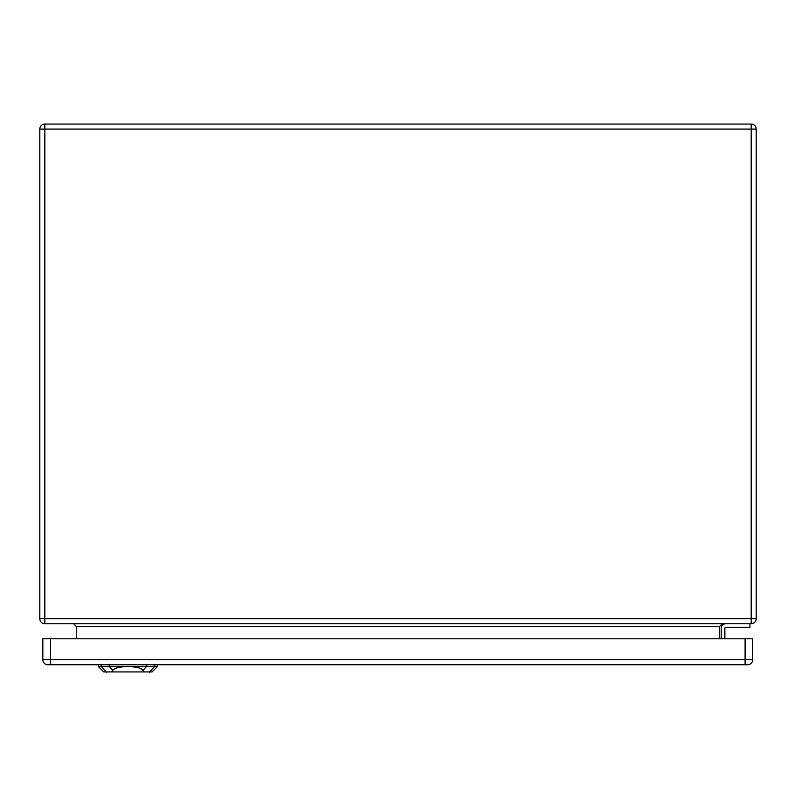 <?xml version="1.0" encoding="UTF-8"?>
<svg xmlns="http://www.w3.org/2000/svg" width="796" height="796" viewBox="0 0 796 796"><rect width="100%" height="100%" fill="white"/><g stroke="black" fill="none" stroke-linecap="round" stroke-linejoin="round"><path stroke-width="1.19" d="M751.185 623.756L44.815 623.756A5.015 5.015 0 0 1 39.8 618.741L39.8 129.081A5.015 5.015 0 0 1 44.815 124.067L751.185 124.067A5.015 5.015 0 0 1 756.2 129.081L756.2 618.741A5.015 5.015 0 0 1 751.185 623.756L751.185 129.081L44.815 129.081L44.815 618.741L756.2 618.741A5.015 5.015 0 0 1 751.185 623.756M749.932 623.756L749.932 627.338L725.753 627.338A0.895 0.895 0 0 0 724.857 628.233L724.857 638.8M721.275 628.233L721.275 638.8L721.275 628.233A4.478 4.478 0 0 1 725.753 623.756M76.516 638.8L76.516 626.621L73.65 623.756M719.485 638.8L719.485 626.621L722.35 623.756M725.753 627.338A0.895 0.895 0 0 0 724.857 628.233M745.096 664.769L747.603 664.769A5.015 5.015 0 0 0 752.618 659.755L752.618 638.8L42.845 638.8L42.845 659.755A5.015 5.015 0 0 0 47.86 664.769L745.096 664.769L745.096 638.8M144.126 671.933L152.076 671.933L157.449 666.56L127.917 666.56C136.056 666.74 141.121 667.983 143.131 670.292L144.126 671.933L111.709 671.933L112.704 670.292C114.714 667.983 119.778 666.74 127.917 666.56L98.386 666.56L98.326 664.769M98.386 666.56L103.759 671.933L111.709 671.933M719.485 626.621L76.516 626.621M756.2 129.081A5.015 5.015 0 0 0 751.185 124.067L751.185 129.081L756.2 129.081M44.815 623.756L44.815 618.741L39.8 618.741A5.015 5.015 0 0 0 44.815 623.756M39.8 129.081L44.815 129.081L44.815 124.067M747.603 664.769A5.015 5.015 0 0 0 752.618 659.755L50.367 659.755L50.367 638.8M50.367 664.769L50.367 659.755L42.845 659.755A5.015 5.015 0 0 0 47.86 664.769M109.351 666.71L109.281 664.282M101.301 666.71L101.221 664.282M106.564 672.401L100.863 666.083M149.27 672.401L154.971 666.083M154.613 664.282L154.533 666.71M146.484 666.71L146.554 664.282M146.693 666.332L142.922 670.521M112.913 670.521L109.142 666.332M157.449 666.56L157.508 664.769"/></g></svg>
